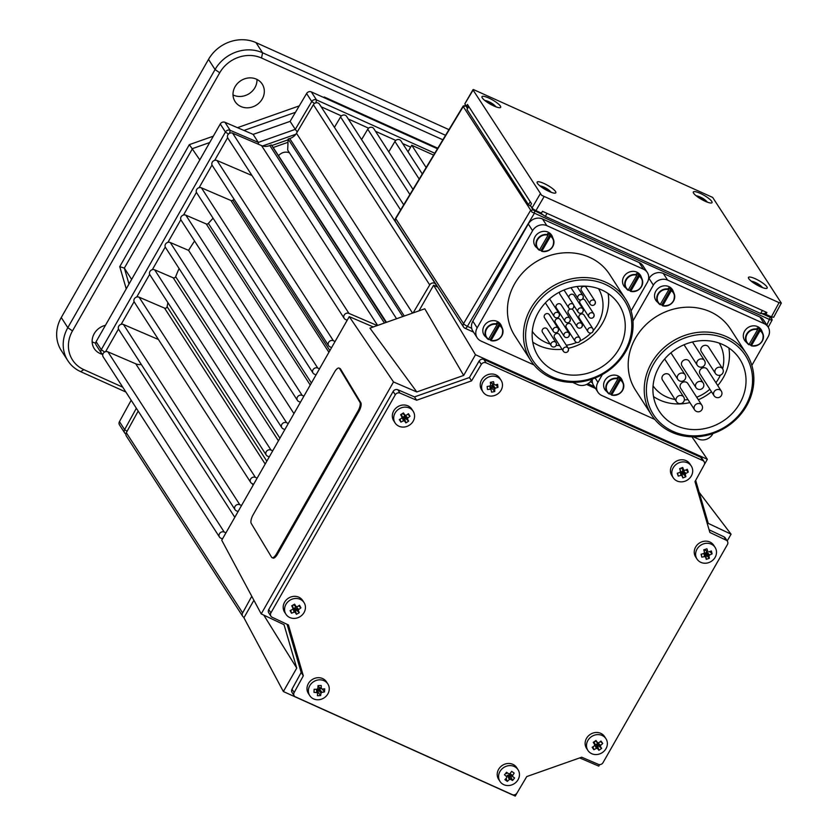 <?xml version="1.0" encoding="UTF-8"?>
<svg xmlns="http://www.w3.org/2000/svg" width="838" height="838" viewBox="0 0 838 838"><rect width="100%" height="100%" fill="white"/><g stroke="black" fill="none" stroke-linecap="round" stroke-linejoin="round"><path stroke-width="1.26" d="M491.529 104.834A21.421 16.425 -93.6 0 0 491.319 104.614A21.411 18.666 5.4 0 0 490.188 104.038A21.421 10.381 139 0 0 490.083 104.038M487.203 102.246A21.421 12.036 -63.8 0 1 487.852 102.215L487.737 102.603M487.381 101.628L487.58 101.209A21.442 12.046 -63.8 0 0 486.669 100.979A21.442 12.046 -63.8 0 0 485.705 100.853A21.421 16.425 -93.6 0 1 487.758 101.838A21.411 3.059 103.2 0 1 487.852 102.215M546.732 190.299L547.486 189.21A21.421 19.745 -55.6 0 1 549.581 190.739A21.442 8.925 125 0 1 550.021 191.305A21.442 8.925 125 0 1 550.377 191.965A21.421 18.09 163.4 0 0 548.335 190.509A21.411 6.39 -41 0 0 547.78 190.509A21.421 8.914 125 0 1 547.905 190.896M544.868 189.262A21.421 7.259 -76 0 0 544.836 189.179A21.411 17.65 69.3 0 0 543.852 188.487A21.421 18.09 163.4 0 0 543.349 188.341M339.107 368.091L340.019 368.511A7.175 2.577 114.7 0 1 340.5 368.961L360.832 402.722A7.175 2.577 114.7 0 1 360.927 406.346A7.175 2.577 114.7 0 1 358.936 411.395L277.514 554.138A7.175 2.577 114.7 0 1 274.613 557.668A7.175 2.577 114.7 0 1 272.958 558.056L272.046 557.637A7.175 2.577 114.7 0 1 271.575 557.197L251.232 523.425A7.175 2.577 114.7 0 1 251.149 519.811A7.175 2.577 114.7 0 1 253.139 514.752L334.551 372.009A7.175 2.577 114.7 0 1 337.463 368.479A7.175 2.577 114.7 0 1 339.107 368.091A7.175 2.577 114.7 0 1 339.579 368.542L359.921 402.303A7.175 2.577 114.7 0 1 360.015 405.927A7.175 2.577 114.7 0 1 358.025 410.976L276.603 553.719A7.175 2.577 114.7 0 1 273.701 557.249A7.175 2.577 114.7 0 1 272.046 557.637M591.293 736.759A10.758 9.647 -32.8 0 1 605.727 738.393A10.758 9.647 -32.8 0 1 605.968 738.76A10.758 9.647 -32.8 0 1 602.564 752.419A10.758 9.647 -32.8 0 1 588.14 750.785A10.758 9.647 -32.8 0 1 587.888 750.419A10.758 9.647 -32.8 0 1 591.293 736.759M594.739 744.385L596.31 748.376A21.421 12.675 144 0 1 593.87 749.706A21.442 3.761 -120.7 0 1 593.011 748.533A21.442 3.761 -120.7 0 1 592.141 747.297A21.421 6.002 -35.5 0 0 594.477 745.83A21.411 1.561 101.2 0 0 594.739 744.647A21.421 3.761 -120.7 0 1 593.241 742.384A21.442 6.013 -35.5 0 0 595.954 740.478A21.421 2.912 50.4 0 1 597.599 742.625L595.158 741.054M600.417 741.525L602.742 743.463A21.442 2.912 50.4 0 0 601.894 742.269A21.442 2.912 50.4 0 0 601.003 741.054A21.421 6.002 -35.5 0 1 598.824 742.772A21.411 2.147 -171.7 0 1 597.599 742.625M587.888 750.419L586.516 748.292A10.758 9.647 -32.8 0 1 589.921 734.622A10.758 9.647 -32.8 0 1 604.596 736.623L605.968 738.76M680.173 471.846L680.948 475.345A21.421 12.465 162.2 0 1 678.235 476.089A21.442 1.33 -107.4 0 1 677.753 474.696A21.442 1.33 -107.4 0 1 677.261 473.261A21.421 5.793 -20.2 0 0 679.911 472.36A21.411 3.111 115.3 0 0 680.487 471.249A21.421 1.33 -107.4 0 1 679.628 468.662A21.442 5.803 -20.2 0 0 682.698 467.447A21.421 5.342 63.8 0 1 683.724 469.961L681.032 468.128M686.039 469.856L688.27 472.098A21.442 5.353 63.8 0 0 687.809 470.694A21.442 5.353 63.8 0 0 687.296 469.27A21.421 5.793 -20.2 0 1 684.835 470.401L683.724 469.961M679.084 462.723A10.758 9.647 -32.8 0 1 691.298 466.054A10.758 9.647 -32.8 0 1 692.209 467.929A10.758 9.647 -32.8 0 1 685.421 481.054A10.758 9.647 -32.8 0 1 673.218 477.723A10.758 9.647 -32.8 0 1 672.306 475.848A10.758 9.647 -32.8 0 1 679.084 462.723M673.218 477.723L671.835 475.586A10.758 9.647 -32.8 0 1 677.712 460.586A10.758 9.647 -32.8 0 1 689.915 463.917L691.298 466.054M489.811 386.056L490.303 389.209A21.421 11.91 175.2 0 1 487.507 389.481L487.129 386.475A21.421 5.248 -9 0 0 489.916 386.035A21.411 3.918 125.9 0 0 490.691 385.03L490.345 382.317A21.442 5.248 -9 0 0 493.54 381.657A21.421 7.05 74 0 1 494.064 384.338L491.361 383.102L491.236 382.138M491.361 383.102L495.049 384.977A21.411 1.257 -148.2 0 0 494.064 384.338M495.049 384.977A21.421 5.248 -9 0 0 497.594 384.317A21.442 7.06 74 0 1 497.803 385.847A21.442 7.06 74 0 1 497.971 387.324L495.782 384.799M490.827 376.356A10.758 9.647 -32.8 0 1 501.082 380.274A10.758 9.647 -32.8 0 1 502.412 383.972A10.758 9.647 -32.8 0 1 493.247 395.861A10.758 9.647 -32.8 0 1 483.002 391.943A10.758 9.647 -32.8 0 1 481.672 388.245A10.758 9.647 -32.8 0 1 490.827 376.356M483.002 391.943L481.63 389.817A10.758 9.647 -32.8 0 1 489.455 374.23A10.758 9.647 -32.8 0 1 499.699 378.148L501.082 380.274M703.93 553.29L704.58 556.579A21.421 12.287 167.5 0 1 701.815 557.144A21.442 0.639 -103.5 0 1 701.458 555.709A21.442 0.639 -103.5 0 1 701.081 554.232A21.421 5.615 -15.7 0 0 703.794 553.509A21.411 3.467 119.5 0 0 704.454 552.431A21.421 0.639 -103.5 0 1 703.794 549.791A21.442 5.625 -15.7 0 0 706.926 548.785A21.421 6.034 67.8 0 1 707.764 551.383L705.208 550.241L704.999 549.424M705.208 550.241L707.764 551.383M708.822 551.907A21.421 5.615 -15.7 0 0 711.326 550.954A21.442 6.044 67.8 0 1 711.724 552.431A21.442 6.044 67.8 0 1 712.07 553.866L709.859 551.519M703.669 543.82A10.758 9.647 -32.8 0 1 715.097 547.424A10.758 9.647 -32.8 0 1 716.228 550.011A10.758 9.647 -32.8 0 1 708.466 562.696A10.758 9.647 -32.8 0 1 697.027 559.093A10.758 9.647 -32.8 0 1 695.896 556.505A10.758 9.647 -32.8 0 1 703.669 543.82M697.027 559.093L695.645 556.966A10.758 9.647 -32.8 0 1 702.286 541.683A10.758 9.647 -32.8 0 1 713.725 545.297L715.097 547.424M396.563 318.744L287.675 150.065L288.01 142.292L273.209 147.509L271.355 144.922A204.399 183.239 147.2 0 0 269.826 145.54A10.758 9.647 -32.8 0 1 261.529 145.592L232.629 133.19A3.582 3.216 147.2 0 0 227.884 138.165L344.198 318.377A3.582 3.216 -32.8 0 1 348.943 313.402L232.629 133.19M398.93 408.996A10.758 9.647 -32.8 0 1 413.176 411.269A10.758 9.647 -32.8 0 1 413.186 411.29A10.758 9.647 -32.8 0 1 409.353 425.222A10.758 9.647 -32.8 0 1 395.096 422.939A10.758 9.647 -32.8 0 1 395.086 422.928A10.758 9.647 -32.8 0 1 398.93 408.996M395.096 422.939L393.724 420.812A10.758 9.647 -32.8 0 1 397.547 406.859A10.758 9.647 -32.8 0 1 411.804 409.143L413.176 411.269M402.01 416.779L403.382 420.854A21.421 12.685 147.3 0 1 400.889 422.08A21.442 3.321 -118.3 0 1 400.093 420.865A21.442 3.321 -118.3 0 1 399.276 419.576A21.421 6.013 -32.7 0 0 401.685 418.214A21.411 1.875 103.7 0 0 402.01 417.031A21.421 3.321 -118.3 0 1 400.627 414.705A21.442 6.023 -32.7 0 0 403.413 412.904A21.421 3.352 52.8 0 1 404.953 415.135L402.47 413.532M407.53 419.157A21.421 3.352 52.8 0 1 408.672 421.095A21.442 12.696 147.3 0 1 405.875 422.886L404.744 419.031L405.634 418.466L404.251 416.308L407.53 419.157A21.411 11.166 -86.2 0 0 407.855 417.973A21.421 12.685 147.3 0 0 410.012 416.214A21.442 3.362 52.8 0 0 409.237 414.978A21.442 3.362 52.8 0 0 408.41 413.71A21.421 6.013 -32.7 0 1 406.168 415.334A21.411 1.854 -169.2 0 1 404.953 415.135M290.336 599.998A10.758 9.647 -32.8 0 1 304.047 602.606A10.758 9.647 -32.8 0 1 304.351 603.109A10.758 9.647 -32.8 0 1 299.669 616.883A10.758 9.647 -32.8 0 1 285.968 614.275A10.758 9.647 -32.8 0 1 285.664 613.762A10.758 9.647 -32.8 0 1 290.336 599.998M285.968 614.275L284.585 612.138A10.758 9.647 -32.8 0 1 288.963 597.861A10.758 9.647 -32.8 0 1 302.665 600.469L304.047 602.606M296.422 614.306L295.374 610.473L296.296 609.949L295.06 607.707L298.318 610.651A21.421 3.907 55.8 0 1 299.302 612.662A21.442 12.675 151.5 0 1 296.422 614.306A21.421 2.765 -115.2 0 1 295.269 612.379L294.138 608.231L292.954 607.969L294.086 612.117A21.421 12.664 151.5 0 1 291.519 613.217A21.442 2.765 -115.2 0 1 290.807 611.939A21.442 2.765 -115.2 0 1 290.084 610.609A21.421 5.992 -29.2 0 0 292.567 609.362A21.411 2.252 106.9 0 0 292.965 608.199A21.421 2.765 -115.2 0 1 291.718 605.79A21.442 6.002 -29.2 0 0 294.599 604.146A21.421 3.907 55.8 0 1 296.003 606.471L293.457 604.816M298.318 610.651A21.411 11.543 -82.6 0 0 298.705 609.477A21.421 12.664 151.5 0 0 300.947 607.843A21.442 3.918 55.8 0 0 300.245 606.565A21.442 3.918 55.8 0 0 299.501 605.245A21.421 5.992 -29.2 0 1 297.186 606.733A21.411 1.456 -166.1 0 1 296.003 606.471M501.04 769.933A10.758 9.647 -32.8 0 1 515.758 767.357A10.758 9.647 -32.8 0 1 518.062 769.755A10.758 9.647 -32.8 0 1 517.004 781.236A10.758 9.647 -32.8 0 1 502.297 783.823A10.758 9.647 -32.8 0 1 499.993 781.425A10.758 9.647 -32.8 0 1 501.04 769.933M499.993 781.425L498.61 779.288A10.758 9.647 -32.8 0 1 499.668 767.807A10.758 9.647 -32.8 0 1 516.69 767.618L518.062 769.755M506.697 776.334L507.482 775.37L509.295 779.529A21.421 12.13 123.3 0 1 507.378 781.393A21.442 6.505 -136.3 0 1 506.152 780.555A21.442 6.505 -136.3 0 1 504.905 779.654A21.421 5.457 -53 0 0 506.697 777.685L506.592 776.512A21.411 0.723 85.7 0 0 506.697 777.685M506.592 776.512A21.421 6.505 -136.3 0 1 504.476 774.794A21.442 5.468 -53 0 0 506.55 772.259L508.781 773.83L506.519 772.301M512.73 776.627L514.595 777.957A21.442 12.141 123.3 0 1 512.521 780.492L510.855 776.648L511.515 775.841L509.389 774.343L512.73 776.627A21.411 8.558 -106.2 0 0 512.626 775.454A21.421 12.13 123.3 0 0 514.165 773.097L511.704 771.358A21.421 5.457 -53 0 1 510.028 773.61A21.411 3.687 172 0 1 508.781 773.83M319.404 679.838A10.758 9.647 -32.8 0 1 327.847 683.976A10.758 9.647 -32.8 0 1 329.24 689.381A10.758 9.647 -32.8 0 1 318.22 699.782A10.758 9.647 -32.8 0 1 309.777 695.645A10.758 9.647 -32.8 0 1 308.384 690.24A10.758 9.647 -32.8 0 1 319.404 679.838M309.777 695.645L308.394 693.518A10.758 9.647 -32.8 0 1 308.541 683.316A10.758 9.647 -32.8 0 1 318.021 677.701A10.758 9.647 -32.8 0 1 326.474 681.849L327.847 683.976M316.418 689.286L316.774 692.523A21.421 11.145 -173.6 0 1 313.978 692.356A21.442 1.802 -88.5 0 0 314.072 690.837A21.442 1.802 -88.5 0 0 314.156 689.276A21.421 4.483 0.7 0 0 316.963 689.276A21.411 4.368 135.5 0 0 317.895 688.396A21.421 1.791 -88.5 0 0 318.011 685.641A21.442 4.483 0.7 0 0 321.226 685.505A21.421 8.464 83.5 0 1 321.289 688.26L318.377 686.856L318.45 685.631M318.377 686.856L322.127 689.066A21.411 2.776 -139.5 0 0 321.289 688.26M322.127 689.066A21.421 4.483 0.7 0 0 324.673 688.846A21.442 8.474 83.5 0 1 324.61 690.407A21.442 8.474 83.5 0 1 324.484 691.926A21.421 11.145 -173.6 0 1 321.928 692.314L319.152 688.647L321.08 688.564M766.885 286.826A10.758 2.388 -150.3 0 1 767.168 288.073A10.758 2.388 -150.3 0 1 758.537 285.842A10.758 2.388 -150.3 0 1 748.763 278.656A10.758 2.388 -150.3 0 1 748.481 277.409A10.758 2.388 -150.3 0 1 757.112 279.63A10.758 2.388 -150.3 0 1 766.885 286.826M711.734 201.392A10.758 2.388 -150.3 0 1 712.028 202.639A10.758 2.388 -150.3 0 1 703.396 200.408A10.758 2.388 -150.3 0 1 693.623 193.222A10.758 2.388 -150.3 0 1 693.34 191.975A10.758 2.388 -150.3 0 1 701.972 194.196A10.758 2.388 -150.3 0 1 711.734 201.392M500.391 106.08A10.758 2.388 -150.3 0 1 500.674 107.327A10.758 2.388 -150.3 0 1 492.053 105.106A10.758 2.388 -150.3 0 1 482.279 97.91A10.758 2.388 -150.3 0 1 481.986 96.663A10.758 2.388 -150.3 0 1 490.618 98.894A10.758 2.388 -150.3 0 1 500.391 106.08M555.531 191.514A10.758 2.388 -150.3 0 1 555.824 192.761A10.758 2.388 -150.3 0 1 547.193 190.54A10.758 2.388 -150.3 0 1 537.42 183.344A10.758 2.388 -150.3 0 1 537.137 182.108A10.758 2.388 -150.3 0 1 545.758 184.329A10.758 2.388 -150.3 0 1 555.531 191.514M779.068 302.654L771.41 316.837L773.663 317.277L781.33 303.084L779.068 302.654L541.662 195.317L473.103 90.064L473.376 89.519L712.667 197.422L781.32 303.094M540.175 193.976L532.025 207.95L533.523 209.291L535.911 210.642L544.051 196.668M473.009 89.645L464.818 103.818L473.103 90.064M497.259 324.023A9.26 8.307 147.2 0 0 486.239 328.8A9.26 8.307 147.2 0 0 487.182 338.5A9.26 8.307 147.2 0 0 488.418 339.526L497.154 324.453L496.714 322.808A9.501 8.516 -32.8 0 1 499.134 323.897L499.574 325.542L491.078 340.427L490.062 339.799A9.501 8.516 -32.8 0 1 488.69 339.296M497.154 324.453A8.904 7.982 -32.8 0 0 486.627 329.062A8.904 7.982 -32.8 0 0 488.669 339.338L485.087 336.352A9.857 8.841 -32.8 0 1 484.092 326.024A9.857 8.841 -32.8 0 1 493.226 320.619A9.857 8.841 -32.8 0 1 501.396 325.825L502.496 328.611A9.26 8.307 147.2 0 0 499.668 325.113M636.953 274.759A9.26 8.307 147.2 0 0 625.934 279.536A9.26 8.307 147.2 0 0 626.876 289.236A9.26 8.307 147.2 0 0 628.112 290.262L636.859 275.189L636.409 273.544A9.501 8.516 -32.8 0 1 638.828 274.634L639.268 276.278L630.773 291.163L629.757 290.545A9.501 8.516 -32.8 0 1 628.385 290.042M636.859 275.189A8.904 7.982 -32.8 0 0 626.321 279.798A8.904 7.982 -32.8 0 0 628.364 290.074L624.792 287.088A9.857 8.841 -32.8 0 1 623.786 276.77A9.857 8.841 -32.8 0 1 632.931 271.355A9.857 8.841 -32.8 0 1 641.091 276.561L642.191 279.347A9.26 8.307 147.2 0 0 639.363 275.849M668.954 289.194A9.26 8.307 147.2 0 0 657.945 293.97A9.26 8.307 147.2 0 0 658.878 303.67A9.26 8.307 147.2 0 0 660.114 304.697L668.86 289.623L668.42 287.979A9.501 8.516 -32.8 0 1 670.829 289.068L671.269 290.713L662.785 305.598L661.758 304.98A9.501 8.516 -32.8 0 1 660.386 304.477M668.86 289.623A8.904 7.982 -32.8 0 0 658.322 294.232A8.904 7.982 -32.8 0 0 660.365 304.508L656.793 301.523A9.857 8.841 -32.8 0 1 655.798 291.195A9.857 8.841 -32.8 0 1 664.932 285.789A9.857 8.841 -32.8 0 1 673.103 290.996L674.202 293.782A9.26 8.307 147.2 0 0 671.374 290.283M530.821 360.602L514.794 335.766A56.481 50.636 -32.8 0 1 514.689 283.694A56.481 50.636 -32.8 0 1 562.141 252.992A56.481 50.636 -32.8 0 1 609.697 274.508L625.724 299.344A56.481 50.636 147.2 0 0 578.168 277.818A56.481 50.636 147.2 0 0 530.716 308.52A56.481 50.636 147.2 0 0 530.821 360.602A56.481 50.636 147.2 0 0 578.377 382.118A56.481 50.636 147.2 0 0 625.829 351.415A56.481 50.636 147.2 0 0 625.724 299.344M624.75 351.394A54.69 49.023 -32.8 0 1 552.284 376.953A54.69 49.023 -32.8 0 1 532.654 309.871A54.69 49.023 -32.8 0 1 605.12 284.323A54.69 49.023 -32.8 0 1 624.75 351.394M619.083 348.849A47.965 43 -32.8 0 1 578.786 374.921A47.965 43 -32.8 0 1 538.405 356.642A47.965 43 -32.8 0 1 538.321 312.427A47.965 43 -32.8 0 1 578.618 286.345A47.965 43 -32.8 0 1 618.999 304.623A47.965 43 -32.8 0 1 619.083 348.849M532.748 342.124A47.965 43 147.2 0 0 562.068 349.278M568.248 348.315A47.965 43 147.2 0 0 602.522 323.185A47.965 43 147.2 0 0 608.095 293.489M598.542 288.681A39.449 35.364 -32.8 0 1 597.934 323.96A39.449 35.364 -32.8 0 1 593.273 330.549M575.046 341.202L566.258 327.585A2.87 2.577 -32.8 0 1 571.076 324.474L579.865 338.091A2.87 2.577 147.2 0 0 575.046 341.202A2.87 2.87 0 0 0 579.948 341.066A2.87 2.87 0 0 0 579.865 338.091A2.87 2.577 147.2 0 1 579.875 340.741M563.283 351.174L554.494 337.557A2.87 2.577 -32.8 0 1 559.313 334.446L568.101 348.063A2.87 2.577 147.2 0 0 563.283 351.174A2.87 2.87 0 0 0 568.185 351.038A2.87 2.87 0 0 0 568.101 348.063A2.87 2.577 147.2 0 1 568.112 350.713M568.918 297.584A2.87 2.577 -32.8 0 1 574.061 295.28L582.85 308.897A2.87 2.577 147.2 0 0 578.031 312.008A2.87 2.87 0 0 0 582.934 311.872A2.87 2.87 0 0 0 582.85 308.897A2.87 2.577 147.2 0 1 582.86 311.537M590.141 304.1L581.352 290.482A2.87 2.577 -32.8 0 1 586.171 287.371L594.959 300.989A2.87 2.577 147.2 0 0 590.141 304.1A2.87 2.87 0 0 0 595.043 303.964A2.87 2.87 0 0 0 594.959 300.989A2.87 2.577 147.2 0 1 594.959 303.639M581.97 326.411A2.87 2.577 147.2 0 0 577.141 324.233A2.87 2.577 147.2 0 0 577.141 326.883L568.353 313.265A2.87 2.577 -32.8 0 1 570.668 309.065M571.464 309.075A2.87 2.577 -32.8 0 1 573.171 310.154L581.96 323.772A2.87 2.87 0 0 1 582.043 326.747A2.87 2.87 0 0 1 577.141 326.883M593.733 316.439A2.87 2.577 147.2 0 0 588.894 314.26A2.87 2.577 147.2 0 0 588.905 316.911L580.116 303.293A2.87 2.577 -32.8 0 1 580.64 299.962M582.536 299.082A2.87 2.577 -32.8 0 1 584.934 300.182L593.723 313.8A2.87 2.87 0 0 1 593.807 316.774A2.87 2.87 0 0 1 588.905 316.911M588.014 331.785L579.226 318.168A2.87 2.577 -32.8 0 1 581.624 313.957A2.87 2.577 -32.8 0 1 584.044 315.057L592.833 328.674A2.87 2.577 147.2 0 0 588.004 329.135A2.87 2.577 147.2 0 0 588.014 331.785A2.87 2.87 0 0 0 592.916 331.649A2.87 2.87 0 0 0 592.833 328.674A2.87 2.577 147.2 0 1 592.843 331.314M549.382 299.019A2.87 2.577 -32.8 0 1 550.231 299.805L559.019 313.422A2.87 2.577 147.2 0 0 554.19 313.883A2.87 2.577 147.2 0 0 554.201 316.534A2.87 2.87 0 0 0 559.103 316.397A2.87 2.87 0 0 0 559.019 313.422A2.87 2.577 147.2 0 1 559.019 316.062M563.628 290.158A2.87 2.577 -32.8 0 1 564.707 291.058L573.496 304.676A2.87 2.577 147.2 0 0 568.677 307.787A2.87 2.87 0 0 0 573.58 307.651A2.87 2.87 0 0 0 573.496 304.676A2.87 2.577 147.2 0 1 573.496 307.326M553.31 331.398L544.522 317.791A2.87 2.577 -32.8 0 1 546.921 313.58A2.87 2.577 -32.8 0 1 549.34 314.679L558.129 328.286A2.87 2.577 147.2 0 0 553.31 331.398A2.87 2.87 0 0 0 558.213 331.272A2.87 2.87 0 0 0 558.129 328.286A2.87 2.577 147.2 0 1 558.129 330.937M564.173 336.3L555.385 322.693A2.87 2.577 -32.8 0 1 560.203 319.571L568.992 333.189A2.87 2.577 147.2 0 0 564.173 336.3A2.87 2.87 0 0 0 569.075 336.174A2.87 2.87 0 0 0 568.992 333.189A2.87 2.577 147.2 0 1 569.002 335.839M551.205 345.727L542.416 332.11A2.87 2.577 -32.8 0 1 547.235 328.999L556.023 342.616A2.87 2.577 147.2 0 0 551.205 345.727A2.87 2.87 0 0 0 556.107 345.591A2.87 2.87 0 0 0 556.023 342.616A2.87 2.577 147.2 0 1 556.034 345.266M565.063 321.436L556.275 307.818A2.87 2.577 -32.8 0 1 561.093 304.707L569.882 318.325A2.87 2.577 147.2 0 0 565.063 321.436A2.87 2.87 0 0 0 569.966 321.3A2.87 2.87 0 0 0 569.882 318.325A2.87 2.577 147.2 0 1 569.892 320.964M463.498 105.997L463.215 106.562L463.498 105.997L463.215 106.562L531.921 212.045L769.85 319.634L771.746 320.189L771.369 317.403L772.123 319.844M670.913 352.819A4.305 3.855 -32.8 0 1 670.997 352.945L685.044 374.701A4.305 3.855 147.2 0 0 677.806 375.403A4.305 3.855 147.2 0 0 677.806 379.373A4.305 4.305 0 0 0 685.159 379.164A4.305 4.305 0 0 0 685.044 374.701M695.928 387.533L681.881 365.777A4.305 3.855 -32.8 0 1 689.108 361.115L703.155 382.872A4.305 3.855 147.2 0 0 695.928 387.533A4.305 4.305 0 0 0 703.281 387.334A4.305 4.305 0 0 0 703.155 382.872M714.039 395.704L700.002 373.947A4.305 3.855 -32.8 0 1 707.23 369.275L721.277 391.042A4.305 3.855 147.2 0 0 714.039 395.704A4.305 4.305 0 0 0 721.392 395.505A4.305 4.305 0 0 0 721.277 391.042M715.38 373.402L701.333 351.646A4.305 3.855 -32.8 0 1 704.936 345.329A4.305 3.855 -32.8 0 1 708.56 346.974L722.607 368.73A4.305 3.855 147.2 0 0 715.38 373.402A4.305 4.305 0 0 0 722.733 373.203A4.305 4.305 0 0 0 722.607 368.73M676.476 401.674L662.429 379.918A4.305 3.855 -32.8 0 1 669.656 375.246L683.703 397.003A4.305 3.855 147.2 0 0 676.476 401.674A4.305 4.305 0 0 0 683.829 401.475A4.305 4.305 0 0 0 683.703 397.003M694.587 409.845L680.55 388.088A4.305 3.855 -32.8 0 1 687.778 383.416L701.825 405.173A4.305 3.855 147.2 0 0 694.587 409.845A4.305 4.305 0 0 0 701.94 409.646A4.305 4.305 0 0 0 701.825 405.173M719.308 343.14A39.449 35.364 -32.8 0 1 722.639 368.783M720.387 375.141A39.449 35.364 -32.8 0 1 718.711 378.42A39.449 35.364 -32.8 0 1 715.893 382.704M739.86 403.308A47.965 43 -32.8 0 1 699.562 429.381A47.965 43 -32.8 0 1 659.171 411.102A47.965 43 -32.8 0 1 659.087 366.887A47.965 43 -32.8 0 1 699.384 340.815A47.965 43 -32.8 0 1 739.765 359.083A47.965 43 -32.8 0 1 739.86 403.308M653.525 396.584A47.965 43 147.2 0 0 689.894 402.575M698.337 399.768A47.965 43 147.2 0 0 711.462 391.713M717.726 385.543A47.965 43 147.2 0 0 723.299 377.645A47.965 43 147.2 0 0 728.861 347.959M745.516 405.864A54.69 49.023 -32.8 0 1 673.05 431.413A54.69 49.023 -32.8 0 1 653.431 364.331A54.69 49.023 -32.8 0 1 725.886 338.782A54.69 49.023 -32.8 0 1 745.516 405.864M651.493 362.99A56.481 50.636 147.2 0 0 651.587 415.061A56.481 50.636 147.2 0 0 699.143 436.577A56.481 50.636 147.2 0 0 746.595 405.875A56.481 50.636 147.2 0 0 746.49 353.804A56.481 50.636 147.2 0 0 698.944 332.277A56.481 50.636 147.2 0 0 651.493 362.99M651.587 415.061L635.56 390.225A56.481 50.636 -32.8 0 1 635.466 338.154A56.481 50.636 -32.8 0 1 682.918 307.452A56.481 50.636 -32.8 0 1 730.464 328.967L746.49 353.804M548.188 234.734A9.26 8.307 147.2 0 0 537.168 239.511A9.26 8.307 147.2 0 0 538.111 249.211A9.26 8.307 147.2 0 0 539.347 250.237L548.083 235.164L547.643 233.519A9.501 8.516 -32.8 0 1 550.063 234.609L550.503 236.253L541.757 251.327L540.992 250.52L550.063 234.609M540.992 250.52A9.501 8.516 -32.8 0 1 539.62 250.017L536.016 247.063A9.857 8.841 -32.8 0 1 535.021 236.735A9.857 8.841 -32.8 0 1 544.155 231.33A9.857 8.841 -32.8 0 1 552.326 236.536L553.426 239.322A9.26 8.307 147.2 0 0 550.597 235.824M757.72 329.219A9.26 8.307 147.2 0 0 746.71 334.006A9.26 8.307 147.2 0 0 747.643 343.695A9.26 8.307 147.2 0 0 748.879 344.722L757.625 329.648L757.185 328.004A9.501 8.516 -32.8 0 1 759.595 329.093L760.045 330.738L751.298 345.811L750.523 345.005L759.595 329.093M748.889 344.732L745.558 341.548A9.857 8.841 -32.8 0 1 744.563 331.23A9.857 8.841 -32.8 0 1 753.697 325.814A9.857 8.841 -32.8 0 1 761.868 331.02L762.968 333.807A9.26 8.307 147.2 0 0 760.139 330.308M618.025 378.483A9.26 8.307 147.2 0 0 607.016 383.259A9.26 8.307 147.2 0 0 607.948 392.959A9.26 8.307 147.2 0 0 609.184 393.986L617.931 378.912L617.491 377.268A9.501 8.516 -32.8 0 1 619.9 378.357L620.34 380.002L611.604 395.075L610.829 394.269L619.9 378.357M617.931 378.912A8.904 7.982 -32.8 0 0 607.393 383.521A8.904 7.982 -32.8 0 0 609.436 393.797L605.864 390.812A9.857 8.841 -32.8 0 1 604.868 380.483A9.857 8.841 -32.8 0 1 614.003 375.078A9.857 8.841 -32.8 0 1 622.173 380.284L623.273 383.071A9.26 8.307 147.2 0 0 620.445 379.572M757.699 285.402L758.442 284.218A21.421 18.059 -58.8 0 1 760.401 285.559A21.442 12.067 123.2 0 1 761.082 286.229A21.442 12.067 123.2 0 1 761.669 286.994A21.421 16.404 153 0 0 759.783 285.737A21.411 3.027 -43.8 0 0 759.417 285.842A21.421 12.057 123.2 0 1 759.72 286.428M756.714 284.857A21.421 10.402 -79.6 0 0 756.651 284.763A21.411 18.666 53.8 0 0 755.593 284.082A21.421 16.404 153 0 0 755.289 284.019M702.935 200.167L703.69 199.077A21.421 19.745 -55.6 0 1 705.785 200.607A21.442 8.925 125 0 1 706.225 201.172A21.442 8.925 125 0 1 706.591 201.843A21.421 18.09 163.4 0 0 704.538 200.387A21.411 6.39 -41 0 0 703.983 200.376A21.421 8.914 125 0 1 704.109 200.764M701.081 199.14A21.421 7.259 -76 0 0 701.039 199.046A21.411 17.65 69.3 0 0 700.055 198.365A21.421 18.09 163.4 0 0 699.562 198.208M213.323 136.185L189.346 144.639L119.75 266.662L124.349 268.108L192.51 148.598L209.699 142.533M189.346 144.639L199.8 159.89M437.803 148.2L324.348 97.04L324.275 97.742M233.006 94.914A16.142 14.466 147.2 0 0 254.92 87.634A16.142 14.466 147.2 0 0 256.983 79.432M262.242 98.978A16.142 14.466 -32.8 0 1 248.687 107.746A16.142 14.466 -32.8 0 1 235.101 101.597A16.142 14.466 -32.8 0 1 235.069 86.723A16.142 14.466 -32.8 0 1 248.624 77.944A16.142 14.466 -32.8 0 1 262.221 84.093A16.142 14.466 -32.8 0 1 262.242 98.978M92.138 341.873A16.142 14.466 147.2 0 0 95.658 343.098M102.791 354.411A16.142 14.466 -32.8 0 1 94.233 348.566A16.142 14.466 -32.8 0 1 94.212 333.681A16.142 14.466 -32.8 0 1 105.462 325.291M386.475 322.305L273.209 147.509M289.487 152.862A8.967 8.034 147.2 0 0 278.771 155.439M136.353 408.253L124.621 429.632A3.582 3.216 147.2 0 0 124.653 432.89L119.488 424.876A3.582 3.216 -32.8 0 1 119.446 421.629L131.178 400.25M124.653 432.89A3.582 3.216 147.2 0 0 125.889 433.958M258.471 144.272L258.314 142.408L230.136 130.309A3.582 3.216 147.2 0 0 225.443 132.016L101.272 349.697A3.582 3.216 147.2 0 0 101.283 353.008L96.108 344.994A3.582 3.216 -32.8 0 1 96.108 341.684L220.268 124.003A3.582 3.216 -32.8 0 1 224.972 122.306L253.149 134.394L290.105 121.363L306.593 93.521A3.582 3.216 -32.8 0 1 311.317 91.897L437.446 148.776M101.283 353.008A3.582 3.216 147.2 0 0 102.508 354.076L102.844 354.233M271.805 145.55L288.115 139.799M262.587 145.969L295.835 134.248M297.281 131.912L295.269 129.366L258.314 142.408L253.149 134.394M321.153 106.772L341.433 115.927M348.325 119.027L368.605 128.183M375.497 131.283L395.787 140.428M402.669 143.539L410.662 147.142M434.765 153.239L316.492 99.911A3.582 3.216 147.2 0 0 311.767 101.534L295.269 129.366L290.105 121.363M105.567 351.688L118.493 329.009M121.154 324.348L134.09 301.68M136.741 297.019L149.677 274.34M152.338 269.689L165.264 247.011M167.925 242.35L180.861 219.682M183.512 215.02L196.448 192.342M199.109 187.681L212.035 165.013M214.696 160.351L227.632 137.683M131.639 279.4L124.349 268.108L129 284.009M122.746 387.187L83.8 369.621A31.561 28.293 -32.8 0 1 72.477 330.916L219.724 72.77A31.561 28.293 -32.8 0 1 261.529 58.021L442.862 139.789M445.565 135.295L262.577 52.773A35.856 32.148 147.2 0 0 215.062 69.533L67.815 327.679A35.856 32.148 147.2 0 0 67.878 360.738A35.856 32.148 147.2 0 0 80.689 371.663L125.889 392.048M67.878 360.738L61.331 350.598A35.856 32.148 -32.8 0 1 61.268 317.529L208.515 59.383A35.856 32.148 -32.8 0 1 256.03 42.633L448.969 129.639M413.144 312.899L429.726 284.92A3.582 3.216 -32.8 0 1 435.75 284.333L319.435 104.122A3.582 3.216 147.2 0 0 313.402 104.698L296.484 133.263A10.758 9.647 -32.8 0 1 289.718 138.521A204.399 183.239 147.2 0 0 288.146 139.003L288.01 142.292M403.707 204.828L346.607 116.377A3.582 3.216 147.2 0 0 340.574 116.953L334.425 127.345M412.998 189.388L373.779 128.623A3.582 3.216 147.2 0 0 367.746 129.209L361.597 139.59M422.3 173.948L400.952 140.878A3.582 3.216 147.2 0 0 394.918 141.465L388.769 151.846M433.644 155.103L411.751 145.236L408.001 151.804M141.329 364.488A10.758 9.647 -32.8 0 1 135.746 363.797L107.903 351.845A3.582 3.216 147.2 0 0 103.158 356.831L219.472 537.043A3.582 3.216 -32.8 0 1 224.217 532.067L225.956 532.811M158.445 339.516L123.49 324.516A3.582 3.216 147.2 0 0 118.745 329.502L235.069 509.714A3.582 3.216 -32.8 0 1 239.815 504.727L241.543 505.471M139.087 297.186A3.582 3.216 147.2 0 0 134.342 302.162L250.656 482.384A3.582 3.216 -32.8 0 1 255.401 477.398L139.087 297.186L164.541 308.112A1.791 1.603 -32.8 0 0 167.097 306.708A172.125 154.307 147.2 0 1 167.893 302.675M154.674 269.846A3.582 3.216 147.2 0 0 149.929 274.833L266.243 455.044A3.582 3.216 -32.8 0 1 270.988 450.069L154.674 269.846L173.204 277.797A1.791 1.603 -32.8 0 0 175.666 276.708A172.125 154.307 147.2 0 1 179.102 268.537M170.261 242.517A3.582 3.216 147.2 0 0 165.515 247.503L281.84 427.715A3.582 3.216 -32.8 0 1 286.586 422.729L170.261 242.517L188.602 250.384A172.125 154.307 147.2 0 1 194.594 241.051M185.858 215.188A3.582 3.216 147.2 0 0 181.113 220.164L297.427 400.375A3.582 3.216 -32.8 0 1 302.172 395.4L185.858 215.188L206.242 223.935A1.791 1.603 -32.8 0 0 208.369 223.4A172.125 154.307 147.2 0 1 213.093 218.236M201.445 187.848A3.582 3.216 147.2 0 0 196.7 192.834L313.024 373.046A3.582 3.216 -32.8 0 1 317.77 368.071L201.445 187.848L230.953 200.512A1.791 1.603 -32.8 0 0 232.817 200.219A172.125 154.307 147.2 0 1 234.064 199.245M217.032 160.519A3.582 3.216 147.2 0 0 212.286 165.505L328.611 345.717A3.582 3.216 -32.8 0 1 333.356 340.731L217.032 160.519L251.987 175.519M126.318 432.701A3.582 3.216 147.2 0 0 126.318 436.001L242.643 616.223A3.582 3.216 -32.8 0 1 242.632 612.913L126.318 432.701L138.176 411.091M697.164 196.574A21.421 19.745 -55.6 0 1 699.217 197.056L698.976 197.841M699.437 198.135L699.761 197.066A21.411 8.694 109.9 0 0 699.217 197.056M699.761 197.066A21.421 7.259 -76 0 0 698.923 196.511A21.442 19.756 -55.6 0 1 699.793 196.846A21.442 19.756 -55.6 0 1 701.71 197.778A21.421 8.914 125 0 1 702.087 197.957A21.421 8.914 125 0 1 702.705 198.397L701.877 199.591M703.69 199.077A21.411 19.955 -54.6 0 0 702.705 198.397M701.71 197.778L700.903 198.941M752.692 282.291A21.421 18.059 -58.8 0 1 754.252 282.574L754.064 283.234M754.347 283.422L754.619 282.458A21.411 5.332 108.3 0 0 754.252 282.574M754.619 282.458A21.421 10.402 -79.6 0 0 753.383 281.736A21.442 18.08 -58.8 0 1 754.986 282.301A21.442 18.08 -58.8 0 1 756.002 282.762A21.421 12.057 123.2 0 1 756.431 282.972A21.421 12.057 123.2 0 1 757.384 283.548L756.62 284.742M758.442 284.218A21.411 20.971 -53.2 0 0 757.384 283.548M756.002 282.762L755.227 283.977M620.34 380.002A8.904 7.982 -32.8 0 1 622.393 390.278A8.904 7.982 -32.8 0 1 611.855 394.887L611.604 395.075M610.829 394.269A9.501 8.516 -32.8 0 1 609.456 393.766M760.045 330.738A8.904 7.982 -32.8 0 1 762.088 341.024A8.904 7.982 -32.8 0 1 751.55 345.633L751.298 345.811C760.045 346.021 763.921 342.019 762.968 333.807A9.26 8.307 147.2 0 1 762.308 341.035A9.26 8.307 147.2 0 1 751.351 345.832M748.879 344.722L749.13 344.544A8.904 7.982 -32.8 0 1 747.087 334.257A8.904 7.982 -32.8 0 1 757.625 329.648M750.523 345.005A9.501 8.516 -32.8 0 1 749.151 344.502M550.503 236.253A8.904 7.982 -32.8 0 1 552.546 246.529A8.904 7.982 -32.8 0 1 542.008 251.138L541.757 251.327C550.503 251.536 554.389 247.535 553.426 239.322A9.26 8.307 147.2 0 1 552.766 246.55A9.26 8.307 147.2 0 1 541.819 251.337M534.016 364.949L481.022 341.056A10.758 9.647 -32.8 0 1 477.178 337.777L472.873 331.104A10.758 9.647 147.2 0 1 471.7 328.307A10.758 9.647 -32.8 0 1 472.852 321.184L528.286 224.008A10.758 9.647 -32.8 0 1 542.542 218.98L639.164 262.545A10.758 9.647 -32.8 0 1 642.997 265.824L647.313 272.497A10.758 9.647 -32.8 0 1 647.324 282.416L631.077 310.919M712.949 433.56L712.667 434.063A10.758 9.647 -32.8 0 1 698.41 439.091L693.445 436.849M654.782 419.409L601.799 395.515A10.758 9.647 -32.8 0 1 597.955 392.247A10.758 9.647 -32.8 0 1 597.934 382.327L602.375 374.523M632.952 320.933L653.368 285.14A10.758 9.647 -32.8 0 1 667.624 280.112L764.235 323.678A10.758 9.647 -32.8 0 1 768.079 326.956A10.758 9.647 -32.8 0 1 768.1 336.876L751.843 365.378M709.859 389.23A39.449 35.364 -32.8 0 1 696.682 397.222M687.956 399.569A39.449 35.364 -32.8 0 1 684.342 399.967M675.061 399.485A39.449 35.364 -32.8 0 1 653.074 385.899M597.955 392.247L593.639 385.564A10.758 9.647 147.2 0 1 592.466 382.767A10.758 9.647 -32.8 0 1 592.393 379.027M648.465 279.494L649.062 278.467A10.758 9.647 -32.8 0 1 663.308 273.439L759.93 317.005A10.758 9.647 -32.8 0 1 763.774 320.284L768.079 326.956M771.746 320.189L772.018 319.634L771.746 320.189M770.834 316.575L771.369 317.403L770.311 317.382L761.732 313.517L765.377 313.569M539.033 212.056L543.328 215.031L532.842 209.846L531.135 206.567M467.51 108.615L465.666 105.441L463.299 106.017M471.7 328.307L467.384 326.359A3.582 0.775 -149.4 0 1 465.027 324.966A3.582 0.775 -149.4 0 1 463.54 323.615L395.756 218.603L463.215 106.562L466.693 105.714M586.569 384.443L595.525 388.486M568.677 307.787L559.889 294.169A2.87 2.577 -32.8 0 1 559.658 292.022M554.201 316.534L545.412 302.916A2.87 2.577 -32.8 0 1 545.381 302.864M590.947 333.042A39.449 35.364 -32.8 0 1 580.022 340.93M576.754 342.428A39.449 35.364 -32.8 0 1 566.279 345.235M559.669 345.57A39.449 35.364 -32.8 0 1 556.254 345.319M550.126 344.051A39.449 35.364 -32.8 0 1 532.298 331.439M592.173 379.101L591.89 379.604A10.758 9.647 -32.8 0 1 577.644 384.632L572.679 382.39M477.178 337.777A10.758 9.647 -32.8 0 1 477.168 327.868L532.591 230.68A10.758 9.647 -32.8 0 1 546.847 225.652L643.469 269.218A10.758 9.647 -32.8 0 1 647.313 272.497M671.269 290.713A8.904 7.982 -32.8 0 1 673.323 300.989A8.904 7.982 -32.8 0 1 662.785 305.598L662.533 305.786M661.758 304.98L670.829 289.068M639.268 276.278A8.904 7.982 -32.8 0 1 641.311 286.565A8.904 7.982 -32.8 0 1 630.773 291.163L630.522 291.352C639.279 291.561 643.155 287.56 642.191 279.347A9.26 8.307 147.2 0 1 641.531 286.575A9.26 8.307 147.2 0 1 630.585 291.373M629.757 290.545L638.828 274.634M499.574 325.542A8.904 7.982 -32.8 0 1 501.616 335.818A8.904 7.982 -32.8 0 1 491.078 340.427L490.827 340.616M490.062 339.799L499.134 323.897M543.328 215.031L545.297 216.403L547.036 213.365L762.37 310.469L760.632 313.506L761.732 313.517M545.297 216.403L760.632 313.506M530.192 201.665L468.735 106.457L530.234 201.696L528.453 204.702L530.402 206.054M547.036 213.365L766.906 312.511L765.88 314.344L765.188 313.276L765.89 312.05M468.348 107.149L466.399 106.269L467.468 104.457L468.756 106.457L467.007 109.495L528.453 204.702M546.994 213.334L542.469 211.302L541.442 213.135L535.911 210.642M771.41 316.837L765.88 314.344M530.234 201.696L531.522 203.686L530.454 205.499L532.025 207.95M466.399 106.269L464.818 103.818M317.476 692.198L318.063 692.178L318.22 689.527L320.996 693.194A21.411 13.659 -47.7 0 0 321.928 692.314M320.996 693.194A21.421 8.464 83.5 0 1 320.629 695.561A21.442 11.156 -173.6 0 1 317.413 695.697A21.421 1.791 -88.5 0 0 317.602 693.33L316.89 689.276M316.774 692.523A21.411 6.515 53 0 0 317.602 693.33M318.22 689.527L319.152 688.647M324.484 691.926L322.305 689.056M320.629 695.561L318.063 692.178M512.521 780.492A21.421 6.505 -136.3 0 1 510.541 779.309L508.729 775.15L510.855 776.648M509.295 779.529A21.411 12.968 -1.6 0 0 510.541 779.309M512.626 775.454L509.965 773.631M509.389 774.343L509.336 773.736M514.165 773.097L511.672 771.389M507.482 775.37L508.729 775.15M507.378 781.393L506.068 778.397M505.869 773.118L506.602 773.642M514.595 777.957L511.515 775.841M294.086 612.117A21.411 10.737 24.3 0 0 295.269 612.379M298.705 609.477L295.772 606.356M295.06 607.707L295.447 606.544M300.947 607.843L298.663 605.79M291.519 613.217L290.723 610.305M292.535 605.34L292.965 608.199M294.138 608.231L295.374 610.473M299.302 612.662L296.296 609.949M405.875 422.886A21.421 3.321 -118.3 0 1 404.586 421.043L403.361 416.884L404.744 419.031M403.382 420.854A21.411 11.135 20.8 0 0 404.586 421.043M407.855 417.973L404.733 415.03M404.251 416.308L404.576 415.135M410.012 416.214L407.718 414.223M402.156 416.685L403.361 416.884M400.889 422.08L400.03 419.168M401.58 414.108L402.01 417.031M408.672 421.095L405.634 418.466M238.044 511.609L236.347 510.803A3.582 3.216 -32.8 0 1 235.069 509.714M222.458 538.939L220.761 538.143A3.582 3.216 -32.8 0 1 219.472 537.043M244.13 617.397A3.582 3.216 -32.8 0 1 242.643 616.223M242.632 612.913L251.767 596.279M224.217 532.067L107.903 351.845M239.815 504.727L123.49 324.516M253.642 484.28L251.934 483.474A3.582 3.216 -32.8 0 1 250.656 482.384M255.401 477.398L257.14 478.142M269.228 456.94L267.532 456.134A3.582 3.216 -32.8 0 1 266.243 455.044M270.988 450.069L272.727 450.813M284.815 429.611L283.118 428.805A3.582 3.216 -32.8 0 1 281.84 427.715M286.586 422.729L288.314 423.473M293.949 413.605L188.602 250.384M300.413 402.282L298.705 401.475A3.582 3.216 -32.8 0 1 297.427 400.375M302.172 395.4L303.911 396.144M315.999 374.942L314.302 374.136A3.582 3.216 -32.8 0 1 313.024 373.046M317.77 368.071L319.498 368.814M331.586 347.613L329.889 346.806A3.582 3.216 -32.8 0 1 328.611 345.717M333.356 340.731L335.095 341.475M347.183 320.273L345.476 319.477A3.582 3.216 -32.8 0 1 344.198 318.377M348.943 313.402L377.268 325.553M385.962 322.483L271.355 144.922M402.753 316.565L288.146 139.003M429.726 284.92L313.402 104.698M435.75 284.333A3.582 3.216 -32.8 0 1 436.189 286.387M400.616 209.971L340.574 116.953M409.908 194.521L367.746 129.209M419.21 179.081L394.918 141.465M426.154 167.548L411.751 145.236M373.298 326.946L349.257 316.628L221.735 540.217L261.215 613.908L393.514 381.96L416.8 391.954L369.935 328.14L424.793 308.793L463.665 375.434L475.471 354.725L433.613 285.213L437.782 287.099M349.257 316.628L393.514 381.96M516.983 793.052L515.244 796.1L283.359 691.539L296.736 668.096L284.04 624.708L261.215 613.908M253.904 600.27L243.921 617.763L283.359 691.539M695.666 480.384L708.246 523.383L731.071 534.183L727.216 540.95M699.154 492.315L731.071 534.183M599.641 764.612L598.772 766.131L579.645 757.919M418.99 310.835L433.613 285.213M691.937 436.828L707.356 459.297L475.471 354.725M707.356 459.297L704.182 464.87M463.665 375.434L416.8 391.954M296.736 668.096L263.792 615.134M293.028 687.317A3.582 3.216 -32.8 0 1 293.258 686.835L294.201 685.18M476.812 365.022L478.613 361.869A3.582 3.216 -32.8 0 1 479.043 361.272M486.03 362.802L702.841 460.565A3.582 3.216 -32.8 0 1 704.161 464.912L694.985 481.62L709.87 532.465L726.179 540.185A3.582 3.216 -32.8 0 1 727.415 544.553L603.025 762.643A3.582 3.216 -32.8 0 1 598.322 764.34L581.677 757.206L526.756 776.575L517.015 793.01A3.582 3.216 -32.8 0 1 512.29 794.634L295.479 696.87A3.582 3.216 -32.8 0 1 294.159 692.523L303.325 675.816L288.45 624.97L272.141 617.25A3.582 3.216 -32.8 0 1 270.904 612.882L395.295 394.792A3.582 3.216 -32.8 0 1 399.998 393.095L416.633 400.229L471.564 380.861L481.305 364.425A3.582 3.216 -32.8 0 1 486.03 362.802L483.872 359.46A3.582 3.216 147.2 0 0 479.147 361.084L469.406 377.529L471.564 380.861M469.406 377.529L414.485 396.898L416.633 400.229M414.485 396.898L397.841 389.754A3.582 3.216 147.2 0 0 393.137 391.451L268.747 609.54A3.582 3.216 147.2 0 0 268.757 612.85L270.904 616.181M287.078 624.32L301.177 672.485L303.325 675.816M301.177 672.485L292.001 689.182A3.582 3.216 147.2 0 0 292.043 692.439L294.201 695.781M727.405 541.254L725.258 537.912A3.582 3.216 147.2 0 0 724.022 536.844L709.084 529.773M704.119 461.654L701.961 458.323A3.582 3.216 147.2 0 0 700.683 457.234L483.872 359.46M709.346 558.307A21.442 12.298 167.5 0 1 706.214 559.313L705.847 552.766L708.948 556.055A21.421 6.034 67.8 0 1 709.346 558.307L706.486 555.269M704.004 549.728L704.454 552.431M704.245 552.776L705.491 555.594M705.847 552.766L707.586 551.352M706.214 559.313A21.421 0.639 -103.5 0 1 705.638 557.102L704.852 553.08M701.815 557.144L701.238 554.19M704.58 556.579A21.411 8.998 37.6 0 0 705.638 557.102M712.07 553.866A21.421 12.287 167.5 0 1 709.608 554.976L706.507 551.687M708.948 556.055A21.411 12.759 -67.7 0 0 709.608 554.976M494.755 391.493L492 388.298L491.686 385.71L494.661 389.157A21.421 7.05 74 0 1 494.755 391.493A21.442 11.931 175.2 0 1 491.56 392.142L490.22 385.637M491.068 388.497L492 388.298M491.686 385.71L493.823 384.422M490.303 389.209A21.411 8.034 43.9 0 0 491.288 389.859M497.971 387.324A21.421 11.91 175.2 0 1 495.436 388.151L492.461 384.705M494.661 389.157A21.411 13.199 -59.8 0 0 495.436 388.151M685.893 476.686A21.442 12.476 162.2 0 1 682.823 477.911L681.996 474.14L682.98 473.753L682.132 471.323L685.295 474.497A21.421 5.342 63.8 0 1 685.893 476.686L682.98 473.753M680.047 468.505L680.487 471.249M680.404 471.406L681.996 474.14M682.132 471.323L683.546 469.877M682.823 477.911A21.421 1.33 -107.4 0 1 682.048 475.785L681.158 471.71M678.235 476.089L677.586 473.145M680.948 475.345A21.411 9.606 33.3 0 0 682.048 475.785M688.27 472.098A21.421 12.465 162.2 0 1 685.872 473.386L682.708 470.212M685.295 474.497A21.411 12.402 -72.7 0 0 685.872 473.386M601.632 748.376A21.442 12.685 144 0 1 598.919 750.282L597.714 746.428L598.583 745.81L597.085 743.735L600.385 746.501A21.421 2.912 50.4 0 1 601.632 748.376L598.583 745.81M594.299 741.661L594.739 744.647M595.001 744.207L596.216 744.343L597.714 746.428M597.085 743.735L597.389 742.52M598.919 750.282A21.421 3.761 -120.7 0 1 597.525 748.523L596.216 744.343M593.87 749.706L592.958 746.794M596.31 748.376A21.411 11.439 17.9 0 0 597.525 748.523M602.742 743.463A21.421 12.675 144 0 1 600.657 745.317L597.347 742.552M600.385 746.501A21.411 10.852 -89 0 0 600.657 745.317M543.234 188.267L543.558 187.188A21.421 7.259 -76 0 0 542.72 186.644A21.442 19.756 -55.6 0 1 543.59 186.979A21.442 19.756 -55.6 0 1 545.507 187.901L544.7 189.074M545.507 187.901A21.421 8.914 125 0 1 545.873 188.079A21.421 8.914 125 0 1 546.502 188.519L545.674 189.723M547.486 189.21A21.411 19.955 -54.6 0 0 546.502 188.519M540.96 186.696A21.421 19.745 -55.6 0 1 543.014 187.188L542.773 187.963M543.558 187.188A21.411 8.694 109.9 0 0 543.014 187.188M490.22 104.048L490.859 102.791A21.421 12.036 -63.8 0 1 491.833 103.304A21.421 12.036 -63.8 0 1 492.231 103.577A21.442 18.101 118.2 0 1 493.153 104.216A21.442 18.101 118.2 0 1 494.451 105.305A21.421 10.381 139 0 0 493.205 104.614L492.514 105.337M492.231 103.577L491.581 104.865M492.817 105.483L493.299 104.991A21.421 18.08 118.2 0 1 494.336 106.185M487.58 101.209A21.421 18.08 118.2 0 1 489.738 102.215L489.109 103.462M490.859 102.791A21.411 20.96 112.6 0 0 489.738 102.215M360.832 402.722L359.921 402.303M277.514 554.138L276.603 553.719M490.89 340.626A9.26 8.307 147.2 0 0 501.836 335.839A9.26 8.307 147.2 0 0 502.496 328.611C503.46 336.813 499.574 340.825 490.859 340.626M662.586 305.797A9.26 8.307 147.2 0 0 673.543 301.01A9.26 8.307 147.2 0 0 674.202 293.782C675.156 301.994 671.28 305.996 662.565 305.797M582.881 298.192A2.87 2.577 147.2 0 0 580.462 294.452A2.87 2.577 147.2 0 0 578.063 298.653A2.87 2.87 0 0 0 582.965 298.517A2.87 2.87 0 0 0 582.881 295.542L577.057 286.523M770.311 317.382L766.864 325.081M532.842 209.846L530.423 210.694L463.54 323.615A3.582 3.216 147.2 0 0 463.508 326.967A3.582 3.582 0 0 0 465.048 328.297A3.582 1.372 114.3 0 0 465.907 328.119A3.582 1.372 114.3 0 0 467.384 326.359L534.288 213.418L534.749 211.166M592.466 382.767L590.277 381.782M395.735 221.965A3.582 3.216 -32.8 0 1 395.756 218.603A3.582 0.828 -149 0 1 395.672 218.163A3.582 3.582 0 0 0 395.735 221.965L463.508 326.967A3.582 3.216 147.2 0 0 464.797 328.067A3.582 1.372 114.3 0 0 465.048 328.297L473.522 332.11M697.258 361.262A4.305 3.855 147.2 0 0 697.258 365.232A4.305 4.305 0 0 0 704.611 365.033A4.305 4.305 0 0 0 704.496 360.56A4.305 3.855 147.2 0 0 697.258 361.262M622.613 390.299A9.26 8.307 147.2 0 0 623.273 383.071C624.226 391.283 620.35 395.285 611.635 395.086A9.26 8.307 147.2 0 0 622.613 390.299M119.75 266.662L126.245 288.859M324.348 97.04L323.437 97.365M299.271 105.881L237.479 127.669M119.446 421.629L124.621 429.632L127.083 431.298M96.108 341.684L101.272 349.697L104.656 352.044M220.268 124.003L225.443 132.016L228.449 134.101M224.972 122.306L230.136 130.309L229.591 133.273M311.317 91.897L316.492 99.911L315.905 102.833M306.593 93.521L311.767 101.534L314.501 103.483M102.508 354.076L103.043 353.741M243.963 130.456L295.479 112.292M256.03 42.633L262.577 52.773L261.529 58.021M208.515 59.383L215.062 69.533L219.724 72.77M61.268 317.529L67.815 327.679L72.477 330.916M80.689 371.663L83.8 369.621M539.599 250.049A8.904 7.982 -32.8 0 1 537.556 239.773A8.904 7.982 -32.8 0 1 548.083 235.164M472.852 321.184L477.168 327.868M528.286 224.008L532.591 230.68M542.542 218.98L546.847 225.652M639.164 262.545L643.469 269.218M759.93 317.005L764.235 323.678M663.308 273.439L667.624 280.112M649.062 278.467L653.368 285.14M595.137 378.001L597.934 382.327M234.808 517.287L135.746 363.797M253.118 485.192L252.039 483.516M265.185 464.032L164.541 308.112M266.809 461.193L167.097 306.708M278.426 440.819L173.204 277.797M279.913 438.222L175.666 276.708M310.238 385.051L206.242 223.935M311.39 383.018L208.369 223.4M328.915 352.295L230.953 200.512M329.889 350.598L232.817 200.219M377.613 325.427L261.529 145.592M384.391 323.039L269.826 145.54M404.283 316.02L289.718 138.521M412.558 313.108L296.484 133.263M479.147 361.084L481.305 364.425M397.841 389.754L399.998 393.095M393.137 391.451L395.295 394.792M268.747 609.54L270.904 612.882M292.001 689.182L294.159 692.523M724.022 536.844L726.179 540.185M700.683 457.234L702.841 460.565M358.025 410.976L358.936 411.395M339.579 368.542L340.5 368.961M692.492 341.967L704.496 360.56M707.461 202.209A21.516 21.516 0 0 0 702.076 197.946M699.782 196.846A21.516 21.516 0 0 0 696.032 195.683M762.601 287.644A21.516 21.516 0 0 0 756.431 282.961M754.986 282.301A21.516 21.516 0 0 0 751.173 281.118M664.66 358.989L677.806 379.373M684.049 344.764L697.258 365.232M463.11 106.154L395.672 218.163M594.299 386.569L587.93 383.71M772.123 320.053L768.216 327.166M573.873 305.566L578.031 312.008M570.982 287.685L578.063 298.653M551.257 192.331A21.516 21.516 0 0 0 545.873 188.079M543.579 186.979A21.516 21.516 0 0 0 539.829 185.816M496.106 106.897A21.516 21.516 0 0 0 493.153 104.226M491.843 103.315A21.516 21.516 0 0 0 484.678 100.382"/></g></svg>
